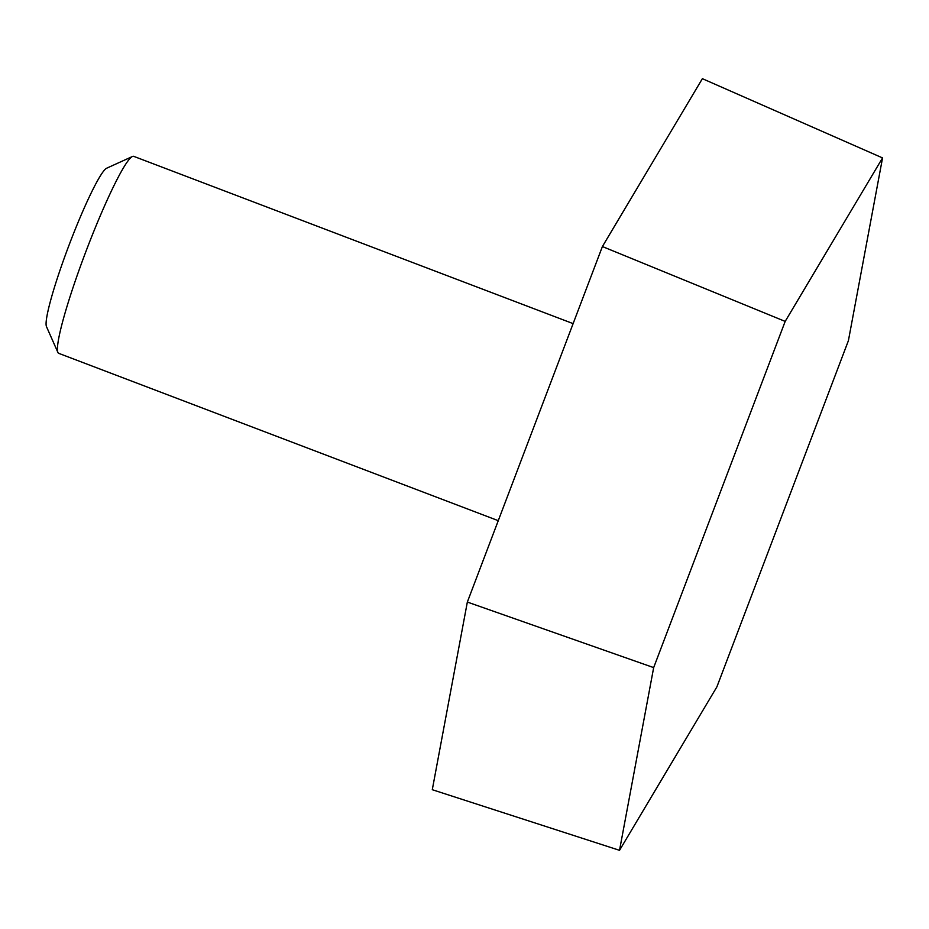 <?xml version="1.0" encoding="UTF-8"?>
<svg xmlns="http://www.w3.org/2000/svg" width="929" height="929" viewBox="0 0 929 929"><rect width="100%" height="100%" fill="white"/><g stroke="black" fill="none" stroke-linecap="round" stroke-linejoin="round"><path stroke-width="1.39" d="M432.287 789.708L467.345 602.062L602.398 246.545L702.382 78.675L882.55 157.918L848.409 340.653L716.898 686.856L619.527 850.325L432.287 789.708M619.527 850.325L653.668 667.603L467.345 602.062M653.668 667.603L785.179 321.399L882.55 157.918M785.179 321.399L602.398 246.545M573.112 323.617L133.73 156.351A105.395 10.834 110.8 0 0 132.475 156.478L106.742 168.184A85.189 8.756 110.8 0 0 69.257 244.582A85.189 8.756 110.8 0 0 46.45 326.555L57.888 352.416A105.395 10.834 110.8 0 0 58.736 353.345L498.258 520.67M132.475 156.478A105.395 10.834 110.8 0 0 86.107 250.993A105.395 10.834 110.8 0 0 57.888 352.416"/></g></svg>
